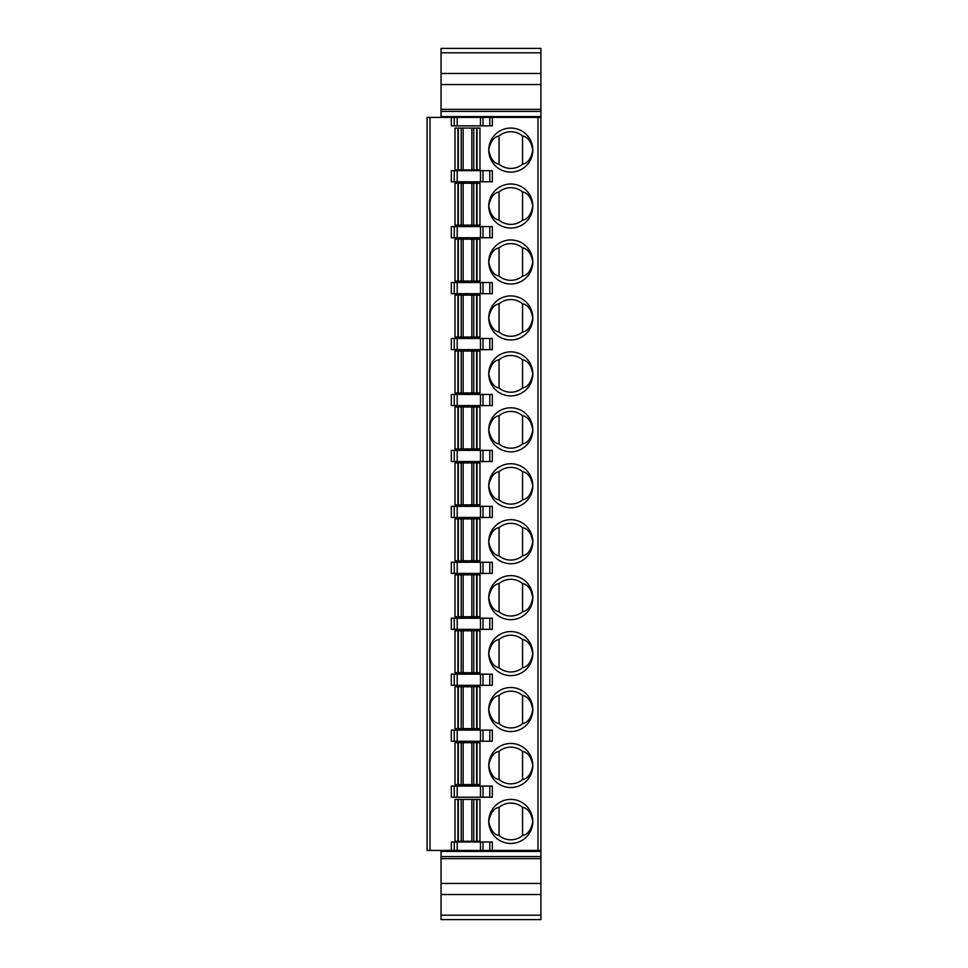 <?xml version="1.0" encoding="UTF-8"?>
<svg xmlns="http://www.w3.org/2000/svg" width="968" height="968" viewBox="0 0 968 968"><rect width="100%" height="100%" fill="white"/><g stroke="black" fill="none" stroke-linecap="round" stroke-linejoin="round"><path stroke-width="1.45" d="M492.337 850.436L540.906 850.436L540.906 117.418L427.094 117.418L427.094 850.436L492.337 850.436L492.337 841.991L451.33 841.991L451.33 850.436M510.801 843.467A22.022 22.022 0 0 0 532.823 821.433A22.022 22.022 0 0 0 510.801 799.411A22.022 22.022 0 0 0 488.767 821.433A22.022 22.022 0 0 0 510.801 843.467M454.996 841.265L454.996 799.411L454.996 841.265L479.959 841.265L479.959 799.411L454.996 799.411M510.801 787.516A22.022 22.022 0 0 0 532.823 765.494A22.022 22.022 0 0 0 510.801 743.46A22.022 22.022 0 0 0 488.767 765.494A22.022 22.022 0 0 0 510.801 787.516M510.801 731.566A22.022 22.022 0 0 0 532.823 709.544A22.022 22.022 0 0 0 510.801 687.522A22.022 22.022 0 0 0 488.767 709.544A22.022 22.022 0 0 0 510.801 731.566M510.801 675.628A22.022 22.022 0 0 0 532.823 653.606A22.022 22.022 0 0 0 510.801 631.572A22.022 22.022 0 0 0 488.767 653.606A22.022 22.022 0 0 0 510.801 675.628M510.801 619.677A22.022 22.022 0 0 0 532.823 597.655A22.022 22.022 0 0 0 510.801 575.633A22.022 22.022 0 0 0 488.767 597.655A22.022 22.022 0 0 0 510.801 619.677M510.801 563.739A22.022 22.022 0 0 0 532.823 541.705A22.022 22.022 0 0 0 510.801 519.683A22.022 22.022 0 0 0 488.767 541.705A22.022 22.022 0 0 0 510.801 563.739M510.801 507.789A22.022 22.022 0 0 0 532.823 485.767A22.022 22.022 0 0 0 510.801 463.732A22.022 22.022 0 0 0 488.767 485.767A22.022 22.022 0 0 0 510.801 507.789M510.801 451.838A22.022 22.022 0 0 0 532.823 429.816A22.022 22.022 0 0 0 510.801 407.794A22.022 22.022 0 0 0 488.767 429.816A22.022 22.022 0 0 0 510.801 451.838M510.801 395.9A22.022 22.022 0 0 0 532.823 373.866A22.022 22.022 0 0 0 510.801 351.844A22.022 22.022 0 0 0 488.767 373.866A22.022 22.022 0 0 0 510.801 395.9M510.801 339.95A22.022 22.022 0 0 0 532.823 317.928A22.022 22.022 0 0 0 510.801 295.893A22.022 22.022 0 0 0 488.767 317.928A22.022 22.022 0 0 0 510.801 339.95M510.801 172.11A22.022 22.022 0 0 0 532.823 150.088A22.022 22.022 0 0 0 510.801 128.066A22.022 22.022 0 0 0 488.767 150.088A22.022 22.022 0 0 0 510.801 172.11M477.03 169.908L477.03 128.066L479.959 128.066L479.959 169.908L473.751 169.908L473.751 128.066L454.996 128.066L454.996 169.908L473.751 169.908M510.801 228.061A22.022 22.022 0 0 0 532.823 206.027A22.022 22.022 0 0 0 510.801 184.005A22.022 22.022 0 0 0 488.767 206.027A22.022 22.022 0 0 0 510.801 228.061M510.801 283.999A22.022 22.022 0 0 0 532.823 261.977A22.022 22.022 0 0 0 510.801 239.955A22.022 22.022 0 0 0 488.767 261.977A22.022 22.022 0 0 0 510.801 283.999M480.467 786.052L451.33 786.052L451.33 797.208L492.337 797.208L492.337 786.052L480.467 786.052L480.467 797.208M454.27 786.052L454.27 797.208M522.551 807.336A18.356 18.356 0 0 0 499.052 807.336C493.789 808.304 490.365 813.011 488.767 821.433C490.365 829.866 493.789 834.561 499.052 835.541A18.356 18.356 0 0 0 522.551 835.541L522.551 807.336C527.814 808.304 531.238 813.011 532.823 821.433C531.238 829.866 527.814 834.561 522.551 835.541M499.052 835.541L499.052 807.336M479.959 799.411L479.959 841.265M480.467 730.102L454.27 730.102L454.27 741.258L492.337 741.258L492.337 730.102L480.467 730.102L480.467 741.258M451.33 741.258L454.27 741.258L454.27 730.102L451.33 730.102L451.33 741.258M522.551 751.386A18.356 18.356 0 0 0 499.052 751.386C493.789 752.366 490.365 757.061 488.767 765.494C490.365 773.916 493.789 778.623 499.052 779.591A18.356 18.356 0 0 0 522.551 779.591L522.551 751.386C527.814 752.366 531.238 757.061 532.823 765.494C531.238 773.916 527.814 778.623 522.551 779.591M499.052 779.591L499.052 751.386M471.852 742.686L454.996 742.686L454.996 784.576L479.959 784.576L479.959 742.686L471.852 742.686L471.852 784.576M480.467 674.151L454.27 674.151L454.27 685.32L492.337 685.32L492.337 674.151L480.467 674.151L480.467 685.32M451.33 685.32L454.27 685.32L454.27 674.151L451.33 674.151L451.33 685.32M522.551 695.447A18.356 18.356 0 0 0 499.052 695.447C493.789 696.415 490.365 701.122 488.767 709.544C490.365 717.978 493.789 722.673 499.052 723.653A18.356 18.356 0 0 0 522.551 723.653L522.551 695.447C527.814 696.415 531.238 701.122 532.823 709.544C531.238 717.978 527.814 722.673 522.551 723.653M499.052 723.653L499.052 695.447M471.852 686.748L454.996 686.748L454.996 728.638L479.959 728.638L479.959 686.748L471.852 686.748L471.852 728.638M480.467 618.213L454.27 618.213L454.27 629.369L492.337 629.369L492.337 618.213L480.467 618.213L480.467 629.369M451.33 629.369L454.27 629.369L454.27 618.213L451.33 618.213L451.33 629.369M522.551 639.497A18.356 18.356 0 0 0 499.052 639.497C493.789 640.477 490.365 645.172 488.767 653.606C490.365 662.027 493.789 666.722 499.052 667.702A18.356 18.356 0 0 0 522.551 667.702L522.551 639.497C527.814 640.477 531.238 645.172 532.823 653.606C531.238 662.027 527.814 666.722 522.551 667.702M499.052 667.702L499.052 639.497M471.852 630.797L454.996 630.797L454.996 672.687L479.959 672.687L479.959 630.797L471.852 630.797L471.852 672.687M480.467 562.263L454.27 562.263L454.27 573.431L492.337 573.431L492.337 562.263L480.467 562.263L480.467 573.431M451.33 573.431L454.27 573.431L454.27 562.263L451.33 562.263L451.33 573.431M522.551 583.547A18.356 18.356 0 0 0 499.052 583.547C493.789 584.527 490.365 589.222 488.767 597.655C490.365 606.077 493.789 610.784 499.052 611.752A18.356 18.356 0 0 0 522.551 611.752L522.551 583.547C527.814 584.527 531.238 589.222 532.823 597.655C531.238 606.077 527.814 610.784 522.551 611.752M499.052 611.752L499.052 583.547M471.852 574.847L454.996 574.847L454.996 616.749L479.959 616.749L479.959 574.847L471.852 574.847L471.852 616.749M480.467 506.324L454.27 506.324L454.27 517.481L492.337 517.481L492.337 506.324L480.467 506.324L480.467 517.481M451.33 517.481L454.27 517.481L454.27 506.324L451.33 506.324L451.33 517.481M522.551 527.608A18.356 18.356 0 0 0 499.052 527.608C493.789 528.576 490.365 533.283 488.767 541.705C490.365 550.139 493.789 554.833 499.052 555.813A18.356 18.356 0 0 0 522.551 555.813L522.551 527.608C527.814 528.576 531.238 533.283 532.823 541.705C531.238 550.139 527.814 554.833 522.551 555.813M499.052 555.813L499.052 527.608M471.852 518.909L454.996 518.909L454.996 560.799L479.959 560.799L479.959 518.909L471.852 518.909L471.852 560.799M480.467 450.374L454.27 450.374L454.27 461.53L492.337 461.53L492.337 450.374L480.467 450.374L480.467 461.53M451.33 461.53L454.27 461.53L454.27 450.374L451.33 450.374L451.33 461.53M522.551 471.658A18.356 18.356 0 0 0 499.052 471.658C493.789 472.638 490.365 477.333 488.767 485.767C490.365 494.188 493.789 498.895 499.052 499.863A18.356 18.356 0 0 0 522.551 499.863L522.551 471.658C527.814 472.638 531.238 477.333 532.823 485.767C531.238 494.188 527.814 498.895 522.551 499.863M499.052 499.863L499.052 471.658M471.852 462.958L454.996 462.958L454.996 504.848L479.959 504.848L479.959 462.958L471.852 462.958L471.852 504.848M480.467 394.424L454.27 394.424L454.27 405.592L492.337 405.592L492.337 394.424L480.467 394.424L480.467 405.592M451.33 405.592L454.27 405.592L454.27 394.424L451.33 394.424L451.33 405.592M522.551 415.708A18.356 18.356 0 0 0 499.052 415.708C493.789 416.688 490.365 421.395 488.767 429.816C490.365 438.238 493.789 442.945 499.052 443.925A18.356 18.356 0 0 0 522.551 443.925L522.551 415.708C527.814 416.688 531.238 421.395 532.823 429.816C531.238 438.238 527.814 442.945 522.551 443.925M499.052 443.925L499.052 415.708M471.852 407.008L454.996 407.008L454.996 448.91L479.959 448.91L479.959 407.008L471.852 407.008L471.852 448.91M480.467 338.485L454.27 338.485L454.27 349.642L492.337 349.642L492.337 338.485L480.467 338.485L480.467 349.642M451.33 349.642L454.27 349.642L454.27 338.485L451.33 338.485L451.33 349.642M522.551 359.769A18.356 18.356 0 0 0 499.052 359.769C493.789 360.737 490.365 365.444 488.767 373.866C490.365 382.299 493.789 386.994 499.052 387.974A18.356 18.356 0 0 0 522.551 387.974L522.551 359.769C527.814 360.737 531.238 365.444 532.823 373.866C531.238 382.299 527.814 386.994 522.551 387.974M499.052 387.974L499.052 359.769M471.852 351.069L454.996 351.069L454.996 392.96L479.959 392.96L479.959 351.069L471.852 351.069L471.852 392.96M480.467 282.535L454.27 282.535L454.27 293.691L492.337 293.691L492.337 282.535L480.467 282.535L480.467 293.691M451.33 293.691L454.27 293.691L454.27 282.535L451.33 282.535L451.33 293.691M522.551 303.819A18.356 18.356 0 0 0 499.052 303.819C493.789 304.799 490.365 309.494 488.767 317.928C490.365 326.349 493.789 331.056 499.052 332.024A18.356 18.356 0 0 0 522.551 332.024L522.551 303.819C527.814 304.799 531.238 309.494 532.823 317.928C531.238 326.349 527.814 331.056 522.551 332.024M499.052 332.024L499.052 303.819M471.852 295.119L454.996 295.119L454.996 337.009L479.959 337.009L479.959 295.119L471.852 295.119L471.852 337.009M522.551 135.98A18.356 18.356 0 0 0 499.052 135.98C493.789 136.96 490.365 141.655 488.767 150.088C490.365 158.51 493.789 163.217 499.052 164.185A18.356 18.356 0 0 0 522.551 164.185L522.551 135.98C527.814 136.96 531.238 141.655 532.823 150.088C531.238 158.51 527.814 163.217 522.551 164.185M499.052 164.185L499.052 135.98M454.996 169.908L454.996 128.066M477.03 128.066L473.751 128.066M479.959 128.066L479.959 169.908M471.852 183.23L454.996 183.23L454.996 225.121L479.959 225.121L479.959 183.23L471.852 183.23L471.852 225.121M522.551 191.93A18.356 18.356 0 0 0 499.052 191.93C493.789 192.91 490.365 197.605 488.767 206.027C490.365 214.46 493.789 219.155 499.052 220.135A18.356 18.356 0 0 0 522.551 220.135L522.551 191.93C527.814 192.91 531.238 197.605 532.823 206.027C531.238 214.46 527.814 219.155 522.551 220.135M499.052 220.135L499.052 191.93M471.852 239.169L454.996 239.169L454.996 281.071L479.959 281.071L479.959 239.169L471.852 239.169L471.852 281.071M522.551 247.881A18.356 18.356 0 0 0 499.052 247.881C493.789 248.849 490.365 253.555 488.767 261.977C490.365 270.411 493.789 275.106 499.052 276.086A18.356 18.356 0 0 0 522.551 276.086L522.551 247.881C527.814 248.849 531.238 253.555 532.823 261.977C531.238 270.411 527.814 275.106 522.551 276.086M499.052 276.086L499.052 247.881M492.337 226.585L451.33 226.585L451.33 237.753L492.337 237.753L492.337 226.585M454.27 237.753L454.27 226.585M492.337 170.646L451.33 170.646L451.33 181.802L492.337 181.802L492.337 170.646M454.27 181.802L454.27 170.646M454.27 850.436L454.27 841.991M490.97 850.654L520.348 850.654M540.906 919.6L441.045 919.6L441.045 894.541L540.906 894.541L540.906 919.6M540.906 894.541L540.906 850.654L441.045 850.654L441.045 894.541M441.045 883.445L540.906 883.445M441.045 851.416L540.906 851.416M451.33 117.418L451.33 125.852L492.337 125.852L492.337 117.418M454.27 125.852L454.27 117.418M441.045 116.583L441.045 117.346L540.906 117.346L540.906 84.555L441.045 84.555L441.045 116.583L540.906 116.583M441.045 84.555L441.045 73.459L540.906 73.459L540.906 84.555M441.045 73.459L441.045 48.4L540.906 48.4L540.906 73.459M537.966 850.436L537.966 117.418M430.034 117.418L430.034 850.436M457.199 786.052L457.199 797.208M483.008 786.052L483.008 797.208M489.796 786.052L489.796 797.208M471.852 799.411L471.852 841.265M463.115 841.265L463.115 799.411M477.03 841.265L477.03 799.411M476.667 799.411L476.667 841.265M473.751 841.265L473.751 799.411M461.204 799.411L461.204 841.265M458.3 841.265L458.3 799.411M457.937 799.411L457.937 841.265M457.199 730.102L457.199 741.258M483.008 730.102L483.008 741.258M489.796 730.102L489.796 741.258M463.115 784.576L463.115 742.686M473.751 784.576L473.751 742.686M476.667 742.686L476.667 784.576M477.03 784.576L477.03 742.686M461.204 742.686L461.204 784.576M458.3 784.576L458.3 742.686M457.937 742.686L457.937 784.576M457.199 674.151L457.199 685.32M483.008 674.151L483.008 685.32M489.796 674.151L489.796 685.32M463.115 728.638L463.115 686.748M473.751 728.638L473.751 686.748M476.667 686.748L476.667 728.638M477.03 728.638L477.03 686.748M461.204 686.748L461.204 728.638M458.3 728.638L458.3 686.748M457.937 686.748L457.937 728.638M457.199 618.213L457.199 629.369M483.008 618.213L483.008 629.369M489.796 618.213L489.796 629.369M463.115 672.687L463.115 630.797M473.751 672.687L473.751 630.797M476.667 630.797L476.667 672.687M477.03 672.687L477.03 630.797M461.204 630.797L461.204 672.687M458.3 672.687L458.3 630.797M457.937 630.797L457.937 672.687M457.199 562.263L457.199 573.431M483.008 562.263L483.008 573.431M489.796 562.263L489.796 573.431M463.115 616.749L463.115 574.847M473.751 616.749L473.751 574.847M476.667 574.847L476.667 616.749M477.03 616.749L477.03 574.847M461.204 574.847L461.204 616.749M458.3 616.749L458.3 574.847M457.937 574.847L457.937 616.749M457.199 506.324L457.199 517.481M483.008 506.324L483.008 517.481M489.796 506.324L489.796 517.481M463.115 560.799L463.115 518.909M473.751 560.799L473.751 518.909M476.667 518.909L476.667 560.799M477.03 560.799L477.03 518.909M461.204 518.909L461.204 560.799M458.3 560.799L458.3 518.909M457.937 518.909L457.937 560.799M457.199 450.374L457.199 461.53M483.008 450.374L483.008 461.53M489.796 450.374L489.796 461.53M463.115 504.848L463.115 462.958M473.751 504.848L473.751 462.958M476.667 462.958L476.667 504.848M477.03 504.848L477.03 462.958M461.204 462.958L461.204 504.848M458.3 504.848L458.3 462.958M457.937 462.958L457.937 504.848M457.199 394.424L457.199 405.592M483.008 394.424L483.008 405.592M489.796 394.424L489.796 405.592M463.115 448.91L463.115 407.008M473.751 448.91L473.751 407.008M476.667 407.008L476.667 448.91M477.03 448.91L477.03 407.008M461.204 407.008L461.204 448.91M458.3 448.91L458.3 407.008M457.937 407.008L457.937 448.91M457.199 338.485L457.199 349.642M483.008 338.485L483.008 349.642M489.796 338.485L489.796 349.642M463.115 392.96L463.115 351.069M473.751 392.96L473.751 351.069M476.667 351.069L476.667 392.96M477.03 392.96L477.03 351.069M461.204 351.069L461.204 392.96M458.3 392.96L458.3 351.069M457.937 351.069L457.937 392.96M457.199 282.535L457.199 293.691M483.008 282.535L483.008 293.691M489.796 282.535L489.796 293.691M463.115 337.009L463.115 295.119M473.751 337.009L473.751 295.119M476.667 295.119L476.667 337.009M477.03 337.009L477.03 295.119M461.204 295.119L461.204 337.009M458.3 337.009L458.3 295.119M457.937 295.119L457.937 337.009M463.115 169.908L463.115 128.066M471.852 128.066L471.852 169.908M461.204 128.066L461.204 169.908M458.3 169.908L458.3 128.066M457.937 128.066L457.937 169.908M476.667 128.066L476.667 169.908M463.115 225.121L463.115 183.23M473.751 225.121L473.751 183.23M476.667 183.23L476.667 225.121M477.03 225.121L477.03 183.23M461.204 183.23L461.204 225.121M458.3 225.121L458.3 183.23M457.937 183.23L457.937 225.121M463.115 281.071L463.115 239.169M473.751 281.071L473.751 239.169M476.667 239.169L476.667 281.071M477.03 281.071L477.03 239.169M461.204 239.169L461.204 281.071M458.3 281.071L458.3 239.169M457.937 239.169L457.937 281.071M489.796 237.753L489.796 226.585M483.008 226.585L483.008 237.753M480.467 237.753L480.467 226.585M457.199 226.585L457.199 237.753M489.796 181.802L489.796 170.646M483.008 170.646L483.008 181.802M480.467 181.802L480.467 170.646M457.199 170.646L457.199 181.802M489.796 850.436L489.796 841.991M483.008 841.991L483.008 850.436M480.467 850.436L480.467 841.991M457.199 841.991L457.199 850.436M441.045 915.196L540.906 915.196M540.906 858.64L441.045 858.64M441.045 856.583L540.906 856.583M489.796 125.852L489.796 117.418M480.467 125.852L480.467 117.418M457.199 117.418L457.199 125.852M483.008 117.418L483.008 125.852M441.045 111.417L540.906 111.417M441.045 109.36L540.906 109.36M540.906 52.804L441.045 52.804"/></g></svg>
